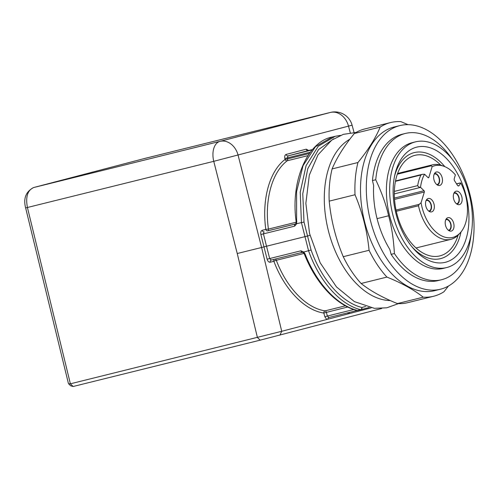 <?xml version="1.0" encoding="UTF-8"?>
<svg xmlns="http://www.w3.org/2000/svg" width="499" height="499" viewBox="0 0 499 499"><rect width="100%" height="100%" fill="white"/><g stroke="black" fill="none" stroke-linecap="round" stroke-linejoin="round"><path stroke-width="0.75" d="M144.286 158.563L33.676 187.53C27.551 190.219 25.468 196.874 27.42 207.503L70.39 383.812L68.55 383.725L70.677 385.821L73.128 386.5L260.135 340.162L381.754 308.469M70.39 383.812L281.723 331.292L279.976 335.122M345.42 305.818L325.099 310.858A1.884 1.447 -81 0 0 323.807 313.041L324.855 316.778L326.758 319.497L281.723 331.292L261.607 247.492L237.243 253.517L213.759 161.327L25.636 207.933C23.197 198.434 25.867 191.641 33.639 187.543M353.779 309.505L327.394 316.048L326.346 312.312A1.884 1.148 -103.9 0 0 325.099 310.858C306.33 308.201 286.626 287.773 276.315 260.285L304.022 253.417M296.175 222.217L268.425 229.097C264.395 199.899 271.986 172.286 287.212 160.772A1.884 1.441 52 0 1 285.041 159.455C269.454 171.244 261.676 199.506 265.799 229.39L262.162 230.338C260.883 230.9 260.453 232.285 260.871 234.505L267.121 259.218C267.813 261.364 268.849 262.368 270.227 262.231L273.864 261.276C284.424 289.414 304.596 310.322 323.807 313.041L347.722 307.01M371.162 307.871L326.758 319.497M33.676 187.53L219.972 141.367A17.895 14.178 75.3 0 1 238.085 155.152L261.607 247.492L266.51 246.225L263.435 233.869L260.871 234.505M295.371 224.032L296.013 223.134M333.762 138.778L318.53 149.6L307.802 168.625L302.774 193.718L304.016 222.055L296.631 223.695L296.599 191.61L303.049 165.662L315.43 146.706L332.253 137.019L335.284 136.264L318.268 146.195L306.087 165.637L300.23 192.184L301.415 222.548L308.569 250.822C319.198 281.031 339.962 304.552 360.509 309.661L357.415 310.428C337.168 305.457 316.403 283.045 305.064 253.922L304.321 253.991L303.579 252.868M305.064 253.922L303.804 252.045L303.947 252.837M303.804 252.045L300.934 250.804L269.678 258.551L271.219 260.06A1.884 1.491 -104.7 0 0 270.227 262.231M296.631 223.695L296.369 222.903M296.849 221.444L296.156 221.724C290.212 179.609 308.313 141.267 332.253 137.019M303.903 251.976L311.089 250.018C321.499 279.527 341.796 302.494 361.881 307.484A1.884 1.416 -75.2 0 1 360.509 309.661A1.884 1.148 -103.9 0 0 360.889 309.661A1.884 1.884 0 0 1 360.883 309.667L357.789 310.434A1.884 1.148 76.1 0 0 357.795 310.428A1.884 1.884 0 0 1 356.86 310.428A1.884 1.41 104.5 0 0 357.415 310.428A1.884 1.148 76.1 0 0 357.789 310.434L360.889 309.661A1.884 1.491 -104.7 0 0 361.881 307.484L365.586 306.517M310.016 235.391L266.51 246.225L269.678 258.551L267.121 259.218M470.969 235.279A75.349 45.97 -103.9 0 1 441.565 279.733A75.349 45.97 -103.9 0 1 394.397 253.548L391.122 254.359L389.825 249.444A72.991 44.536 -103.9 0 1 373.645 185.503L372.454 180.569A75.349 45.97 -103.9 0 1 402.051 134.275L405.319 133.464A75.349 45.97 -103.9 0 1 452.082 159.044M372.454 180.569L375.728 179.759A75.349 45.97 -103.9 0 1 405.319 133.464M441.565 279.733L438.297 280.544A75.349 45.97 -103.9 0 1 391.122 254.359M375.728 179.759C381.81 192.689 386.107 204.696 388.615 215.774C391.678 226.714 393.605 239.302 394.397 253.548M388.615 215.774L377.076 218.637M448.333 230.226A5.414 3.306 76.1 0 0 448.744 230.164A5.414 3.306 76.1 0 0 450.641 228.031A5.414 3.306 76.1 0 0 449.898 222.142A5.414 3.306 76.1 0 0 446.143 219.654A5.414 3.306 76.1 0 0 446.112 219.66A5.414 3.306 76.1 0 0 445.744 219.797M436.781 184.574A5.414 3.306 76.1 0 0 437.193 184.511A5.414 3.306 76.1 0 0 439.089 182.378A5.414 3.306 76.1 0 0 438.347 176.496A5.414 3.306 76.1 0 0 434.592 174.001A5.414 3.306 76.1 0 0 434.56 174.008A5.414 3.306 76.1 0 0 434.192 174.145M428.66 211.04A5.414 3.306 76.1 0 0 429.071 210.977A5.414 3.306 76.1 0 0 430.968 208.844A5.414 3.306 76.1 0 0 430.225 202.962A5.414 3.306 76.1 0 0 426.47 200.467A5.414 3.306 76.1 0 0 426.439 200.473A5.414 3.306 76.1 0 0 426.071 200.61M456.454 203.76A5.414 3.306 76.1 0 0 456.866 203.698A5.414 3.306 76.1 0 0 458.762 201.565A5.414 3.306 76.1 0 0 458.02 195.677A5.414 3.306 76.1 0 0 454.265 193.188A5.414 3.306 76.1 0 0 454.24 193.194A5.414 3.306 76.1 0 0 453.865 193.331M448.882 230.619A5.888 3.593 76.1 0 0 450.921 228.299A5.888 3.593 76.1 0 0 450.123 221.924A5.888 3.593 76.1 0 0 446.05 219.192M437.33 184.967A5.888 3.593 76.1 0 0 439.37 182.646A5.888 3.593 76.1 0 0 438.571 176.272A5.888 3.593 76.1 0 0 434.498 173.54M429.209 211.433A5.888 3.593 76.1 0 0 431.248 209.112A5.888 3.593 76.1 0 0 430.45 202.737A5.888 3.593 76.1 0 0 426.377 200.005M457.003 204.153A5.888 3.593 76.1 0 0 459.043 201.833A5.888 3.593 76.1 0 0 458.244 195.458A5.888 3.593 76.1 0 0 454.171 192.726M453.703 228.355A6.917 4.217 -103.9 0 1 450.067 231.099A6.917 4.217 -103.9 0 1 445.52 225.386A6.917 4.217 -103.9 0 1 446.873 218.213A6.917 4.217 -103.9 0 1 452.275 220.059A6.917 4.217 -103.9 0 1 453.703 228.355M442.151 182.703A6.917 4.217 -103.9 0 1 438.515 185.447A6.917 4.217 -103.9 0 1 433.968 179.734A6.917 4.217 -103.9 0 1 435.321 172.56A6.917 4.217 -103.9 0 1 440.729 174.407A6.917 4.217 -103.9 0 1 442.151 182.703M434.03 209.168A6.917 4.217 -103.9 0 1 430.394 211.913A6.917 4.217 -103.9 0 1 425.847 206.199A6.917 4.217 -103.9 0 1 427.2 199.026A6.917 4.217 -103.9 0 1 432.602 200.872A6.917 4.217 -103.9 0 1 434.03 209.168M461.825 201.889A6.917 4.217 -103.9 0 1 458.188 204.634A6.917 4.217 -103.9 0 1 453.641 198.92A6.917 4.217 -103.9 0 1 454.994 191.747A6.917 4.217 -103.9 0 1 460.402 193.593A6.917 4.217 -103.9 0 1 461.825 201.889M459.903 182.996L460.802 183.064L459.117 185.584A1.884 1.148 -103.9 0 1 458.631 185.946A1.884 1.148 -103.9 0 1 457.421 185.241L454.608 180.844A1.884 1.148 -103.9 0 1 454.252 178.63L455.394 174.912A36.97 22.555 76.1 0 0 444.06 166.342A36.97 22.555 76.1 0 0 432.122 166.703L428.828 177.426A0.942 0.574 -103.9 0 1 428.498 177.794A0.942 0.574 -103.9 0 1 428.042 177.632L424.618 174.288A1.884 1.148 76.1 0 0 424.555 174.232A36.97 22.555 76.1 0 0 420.538 187.331A1.884 1.148 76.1 0 0 420.595 187.387L424.025 190.73A0.942 0.574 -103.9 0 1 424.35 192.021L421.062 202.744A36.97 22.555 76.1 0 0 460.477 232.571A36.97 22.555 76.1 0 0 460.802 183.064M421.062 202.744L419.21 204.328L418.486 205.763L396.281 211.27M460.477 232.571L458.937 234.293A38.379 23.416 -103.9 0 1 450.896 239.339A38.379 23.416 -103.9 0 1 418.486 205.763M394.341 191.41L417.707 185.622C418.137 186.72 419.079 187.287 420.538 187.331M424.555 174.232L422.06 174.363L420.969 174.993L395.439 181.324M417.707 185.622A38.379 23.416 -103.9 0 1 420.969 174.993M397.547 173.571L430.905 165.3A38.379 23.416 -103.9 0 1 432.433 164.832A38.379 23.416 -103.9 0 1 441.896 165.537L444.06 166.342M430.905 165.3L432.122 166.703M440.754 165.15A51.802 31.605 76.1 0 0 414.956 155.332A51.802 31.605 76.1 0 0 396.842 213.622A51.802 31.605 76.1 0 0 439.875 255.893A51.802 31.605 76.1 0 0 458.107 235.172M411.974 246.843A54.628 33.327 76.1 0 0 460.989 231.973M444.802 166.635A54.628 33.327 76.1 0 0 394.509 176.372M466.06 195.546A59.337 36.202 -103.9 0 1 456.491 255.837A59.337 36.202 -103.9 0 1 413.085 248.165A59.337 36.202 -103.9 0 1 396.013 213.89A59.337 36.202 -103.9 0 1 394.871 174.681A59.337 36.202 -103.9 0 1 429.371 147.542A59.337 36.202 -103.9 0 1 466.06 195.546M392.819 214.726A64.751 39.508 76.1 0 0 446.611 267.57A64.751 39.508 76.1 0 0 469.384 195.215A64.751 39.508 76.1 0 0 415.461 141.866A64.751 39.508 76.1 0 0 392.819 214.726M415.461 141.866L412.205 142.677A64.751 39.508 76.1 0 0 389.557 215.537A64.751 39.508 76.1 0 0 443.349 268.375L446.611 267.57M448.47 286.033L443.973 291.747A89.477 54.591 76.1 0 1 443.542 292.021A89.477 54.591 76.1 0 1 433.6 296.263A89.477 54.591 76.1 0 1 423.227 297.179C413.921 289.788 401.814 283.089 386.912 277.082L361.095 283.482C370.395 290.873 382.502 297.572 397.404 303.579L423.227 297.179M433.6 296.263L407.777 302.662A89.477 54.591 -103.9 0 1 397.404 303.579M361.095 283.482A89.477 54.591 -103.9 0 1 343.25 256.686L369.073 250.286A89.477 54.591 76.1 0 0 386.912 277.082M369.073 250.286C367.189 231.081 362.505 212.568 355.02 194.747L329.197 201.147C331.08 220.352 335.771 238.865 343.25 256.686M329.197 201.147A89.477 54.591 -103.9 0 1 332.103 168.924L357.926 162.524A89.477 54.591 76.1 0 0 355.02 194.747M357.926 162.524C368.143 150.018 375.56 138.204 380.182 127.083L354.359 133.483C344.142 145.989 336.725 157.803 332.103 168.924M354.359 133.483A89.477 54.591 -103.9 0 1 364.732 128.967L390.555 122.567A89.477 54.591 76.1 0 0 380.182 127.083M408.014 124.663L400.928 121.65A89.477 54.591 76.1 0 0 390.555 122.567M349.861 139.202A84.294 51.428 76.1 0 0 333.17 245.951A84.294 51.428 76.1 0 0 390.324 300.566M399.899 125.592L394.104 127.027A84.294 51.428 76.1 0 0 384.33 131.281A84.294 51.428 76.1 0 0 369.385 236.975A84.294 51.428 76.1 0 0 434.654 290.668L440.449 289.227A84.294 51.428 -103.9 0 1 375.179 235.54A84.294 51.428 -103.9 0 1 399.899 125.592A84.294 51.428 -103.9 0 1 470.089 195.04A84.294 51.428 -103.9 0 1 440.449 289.227M309.368 153.492L287.617 158.888A1.884 1.148 -103.9 0 1 287.212 160.772L307.902 155.644M70.396 383.806L73.128 386.5M354.047 132.497L352.101 125.187L213.759 161.327A17.895 10.916 -103.9 0 1 219.972 141.367L330.419 112.443L144.124 158.607M350.286 132.815L348.533 126.228A17.895 14.178 -104.7 0 0 330.419 112.443A17.895 10.916 -103.9 0 1 330.5 112.418L144.086 158.613M237.243 253.517L257.397 337.467L260.135 340.162M274.537 259.237A1.884 1.491 -104.7 0 0 273.864 261.276A1.884 0.324 -20.9 0 1 276.315 260.285A1.884 1.148 -103.9 0 0 275.13 259.093M308.182 150.604L312.511 149.532M312.199 149.893L288.042 155.881L308.17 150.611A1.884 1.491 75.3 0 1 306.261 149.157L286.133 154.428C284.885 154.958 284.449 156.306 284.817 158.464L285.041 159.455L287.617 158.888L287.393 157.896L310.316 152.214M286.133 154.428A1.884 1.491 75.3 0 0 288.042 155.881L287.393 157.896L284.817 158.464M262.162 230.338A1.884 1.491 75.3 0 0 264.071 231.792L263.435 233.869L294.691 226.128A1.884 1.148 -103.9 0 1 295.352 224.039L267.701 230.844A1.884 1.148 -103.9 0 0 268.425 229.097L265.799 229.39A1.884 1.491 75.3 0 0 267.701 230.844L295.564 223.939M327.855 319.129A1.884 1.491 75.3 0 1 328.897 317.495L327.394 316.048L324.855 316.778M308.669 150.486L306.261 149.157M349.001 313.671L349.481 312.393M348.358 312.673A1.884 1.491 -104.7 0 0 347.984 313.859M357.752 310.44A1.884 1.491 75.3 0 1 357.303 310.447M271.207 260.066L302.5 252.307A1.884 1.148 -103.9 0 1 300.934 250.804M328.903 317.495L357.203 310.484M294.691 226.128L296.749 223.708M360.889 309.661L369.229 307.478L360.908 309.661M304.016 222.055L311.089 250.018M459.117 185.584L458.038 185.853M428.036 177.619L428.828 177.426M424.35 192.021L394.516 199.413M424.025 190.73L394.428 198.066M431.017 165.849L397.323 174.201M420.595 187.387L394.304 193.905M419.21 204.328L396.025 210.073M460.409 182.99L456.591 183.938M68.332 383.126L25.636 207.933M352.113 125.249A17.895 17.895 0 0 0 330.5 112.418M356.86 310.428C336.276 305.338 315.63 282.958 304.321 253.985M303.535 252.825L302.494 252.313M296.032 223.053L296.156 221.724M340.399 135.404L335.272 136.271M432.433 164.832L397.578 173.471M395.514 180.944L422.042 174.369M456.523 183.832L460.172 182.927M450.896 239.339L416.041 247.972M356.036 132.466L343.331 134.356L331.766 140.094L318.006 154.84L309.318 175.124L305.862 203.349L309.567 233.576L320.171 262.798L336.469 286.906L354.371 301.602L374.344 308.32L386.781 307.808L398.458 303.629"/></g></svg>
